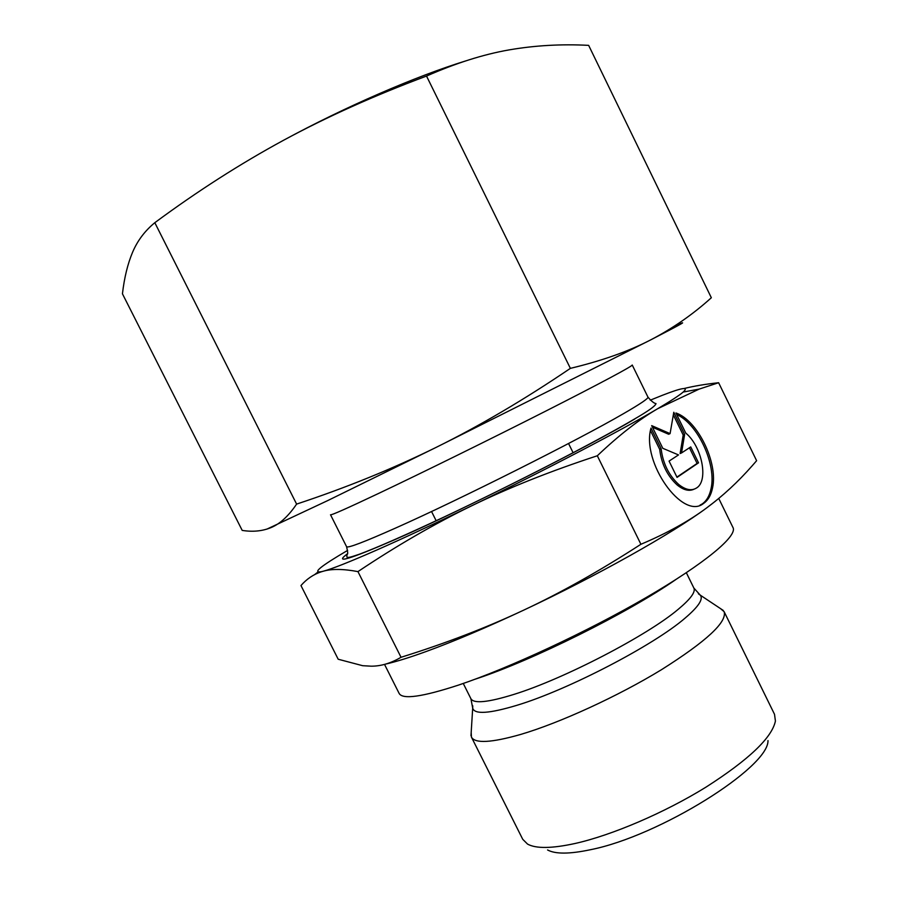 <?xml version="1.0" encoding="UTF-8"?>
<svg xmlns="http://www.w3.org/2000/svg" width="898" height="898" viewBox="0 0 898 898"><rect width="100%" height="100%" fill="white"/><g stroke="black" fill="none" stroke-linecap="round" stroke-linejoin="round"><path stroke-width="1.35" d="M720.544 608.631L724.125 611.673L774.514 714.303L775.423 721.049C771.977 737.685 748.786 759.753 705.85 787.22C664.486 812.769 612.133 835.174 575.113 843.48C551.81 848.554 535.949 848.756 527.541 844.086L522.726 839.293L471.439 737.112L471.181 732.42M767.992 740.558C769.025 767.352 659.345 836.15 590.536 849.699C569.725 854.121 555.413 854.211 547.578 849.968M724.125 611.673C727.268 622 706.389 641.34 661.478 669.695C618.004 696.253 559.768 722.935 520.593 734.463C491.397 742.781 475.008 743.656 471.439 737.112M675.88 579.524C628.072 612.806 532.402 660.4 476.344 678.798L475.008 679.247M718.748 498.457L733.026 527.62C737.572 535.971 705.39 563.169 646.167 597.54C587.079 631.866 508.863 668.224 458.62 685.051C422.262 696.938 402.427 699.722 399.116 693.379L384.524 664.397M647.952 397.107L632.226 365.003C633.034 365.856 600.335 383.412 545.636 411.161C491.049 438.853 421.633 473.033 378.541 493.462C347.066 508.358 331.059 515.463 330.52 514.767L346.583 546.702C349.041 557.389 346.561 552.102 346.897 557.063C348.177 557.725 349.019 557.748 359.425 554.212C375.858 548.117 406.266 534.815 444.892 516.631C513.566 484.235 597.125 441.143 634.179 419.209C648.233 411.104 655.506 405.918 656.011 403.617C654.025 403.325 651.342 401.159 647.952 397.107C648.592 398.353 640.42 403.887 623.459 413.686C578.828 439.694 459.417 499.692 395.816 527.957C364.016 542.1 347.605 548.352 346.583 546.702M718.625 382.728L756.621 460.708L752.187 465.793C738.033 481.9 722.811 495.977 706.524 508.01C688.923 521.132 667.046 533.221 640.914 544.278C599.909 570.802 560.79 592.781 523.556 610.213C486.278 627.747 445.43 643.428 401.036 657.28C390.922 663.252 380.988 666.215 371.211 666.181L362.669 665.699L338.187 659.233L300.965 585.552C306.701 578.997 313.402 574.439 321.08 571.88L323.336 571.207C331.89 568.748 343.429 568.883 357.943 571.611C396.501 545.804 434.385 523.871 471.596 505.832C508.683 487.76 550.597 471.08 597.316 455.769C618.89 435.249 639.062 419.534 657.841 408.624L699.16 389.103L718.625 382.728C705.581 384.131 694.109 386.05 684.197 388.486M715.403 501.196L706.524 508.01C672.703 533.199 596.912 575.876 523.556 610.213C486.289 627.657 453.872 641.408 426.292 651.465C409.499 657.56 395.962 661.759 385.68 664.082M650.264 400.171L662.488 395.255C682.289 387.566 689.193 386.499 683.187 392.056C679.382 395.344 670.941 400.867 657.841 408.624C621.977 429.94 544.727 470.395 471.596 505.832C434.441 523.837 402.45 538.733 375.622 550.53C349.434 562.002 332.002 568.894 323.336 571.207L321.26 571.712C312.077 573.16 320.867 566.054 347.627 550.395M699.946 505.192L702.169 503.958C706.67 500.826 709.645 495.651 711.104 488.411C716.559 464.165 697.712 423.665 676.677 414.528M675.913 412.968C697.578 420.253 718.265 462.627 712.552 487.839C711.093 495.079 708.118 500.265 703.628 503.385C682.817 520.851 641.071 461.999 651.005 428.088L661.13 448.731C662.892 463.312 668.718 475.199 678.607 484.381C685.522 489.938 691.494 491.127 696.556 487.973C708.836 480.688 701.877 446.25 685.758 433.072L675.913 412.968M661.13 448.731L659.682 449.348L650.489 430.613M693.885 489.264C688.99 491.475 683.412 490.05 677.148 484.965C667.259 475.794 661.444 463.918 659.682 449.348M698.532 462.829L677.058 477.388L669.066 461.101L678.506 454.927L662.791 448.304L651.679 425.63L670.088 433.622L673.781 412.261L684.624 434.408L681.56 452.929L690.742 446.923L698.532 462.829L697.095 463.424L689.44 447.776M681.56 452.929L680.123 453.535L683.198 435.025L673.332 414.876M684.624 434.408L683.198 435.025M670.088 433.622L668.651 434.239L652.464 427.235M676.912 477.096L697.095 463.424M317.982 572.015L314.682 574.574M401.036 657.28L357.943 571.611M640.914 544.278L597.316 455.769M689.159 490.297L691.55 489.691M132.612 252.181C137.495 240.675 144.892 230.842 154.815 222.693C197.279 191.296 240.114 163.863 283.33 140.391C326.513 117.032 374.241 95.592 426.528 76.061L570.376 368.36C524.443 399.498 479.723 425.832 436.215 447.35C392.606 468.835 346.067 487.749 296.609 504.104C288.64 515.845 280.311 523.59 271.611 527.351C262.822 531.111 253.023 532.132 242.202 530.404L122.442 293.814C124.306 277.707 127.696 263.821 132.612 252.181M426.528 76.061C455.814 63.141 483.27 54.43 508.919 49.929C534.781 45.439 561.362 43.923 588.65 45.36L711.339 297.743C693.032 314.3 672.815 328.354 650.68 339.893L436.215 447.35L327.736 500.579L266.785 529.169M154.815 222.693L296.609 504.104M673.444 326.76C690.989 318.667 683.4 323.044 650.68 339.893C628.701 351.309 601.929 360.794 570.376 368.36M465.927 60.851C415.628 76.308 345.438 106.671 283.33 140.391M698.397 593.803L700.26 595.138C703.549 599.022 698.532 606.633 685.23 617.992C654.137 645.056 568.165 689.832 517.248 705.199C489.264 713.652 474.413 714.617 472.696 708.107L472.763 705.817M723.294 610.46L700.26 595.138L693.873 588.055C695.737 591.962 690.551 599.011 678.316 609.226C647.649 635.369 563.697 679.011 514.026 694.367C488.175 702.404 473.807 703.852 470.911 698.734L463.256 683.457M634.841 418.951C588.358 446.688 461.516 510.547 394.289 539.889C349.154 559.476 333.54 564.112 347.425 553.819M470.911 698.734L472.696 708.107L470.979 735.709M436.181 520.784L431.545 511.512M702.169 503.958L703.628 503.385M683.187 392.056L699.16 389.103M573.137 452.794L568.546 443.5M693.873 588.055L686.341 572.722"/></g></svg>
